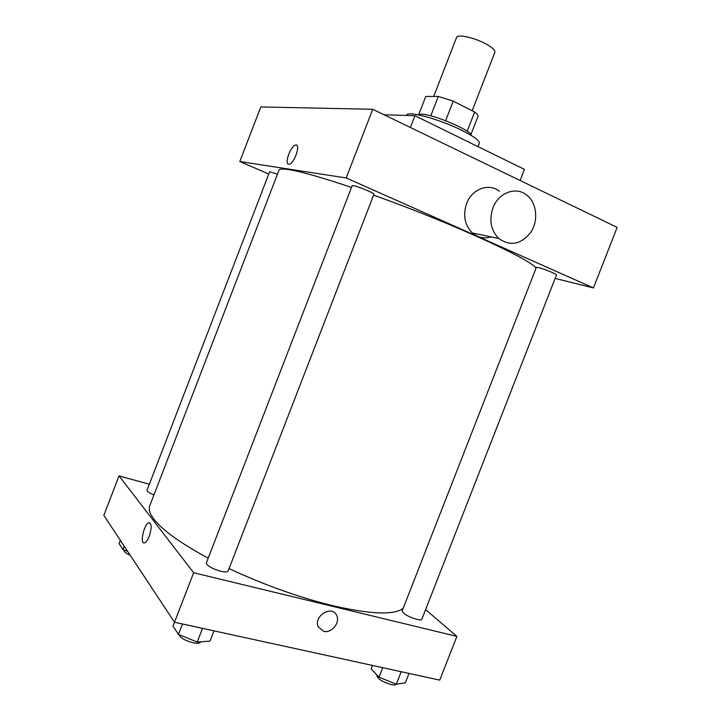 <?xml version="1.0" encoding="UTF-8"?>
<svg xmlns="http://www.w3.org/2000/svg" width="721" height="721" viewBox="0 0 721 721"><rect width="100%" height="100%" fill="white"/><g stroke="black" fill="none" stroke-linecap="round" stroke-linejoin="round"><path stroke-width="1.08" d="M472.174 110.755L494.876 52.282C495.327 50.317 492.434 47.586 486.188 44.08C474.751 37.69 457.294 33.833 456.582 37.429L433.718 96.434M418.838 114.351L425.769 96.461L438.305 96.425L453.221 101.156L474.652 112.007C477.203 113.963 478.293 115.432 477.942 116.432L470.903 134.566L477.942 116.432M430.77 115.856L438.305 96.425M467.19 131.249L474.652 112.007M445.641 120.695L453.221 101.156M417.937 114.774L421.1 114.17C432.816 113.936 472.192 130.69 471.264 135.449M478.05 146.642L479.321 143.362C479.798 140.811 474.048 136.512 462.089 130.456C439.846 119.235 407.068 110.358 406.653 115.171L406.536 115.477M520.129 180.511L524.464 169.381L414.945 115.73L384.113 114.792M268.762 174.013L239.814 161.531L260.786 106.951L372.721 109.286L617.158 227.385L593.437 287.931L555.125 278.423M288.67 164.253C284.065 164.073 290.788 145.48 295.619 145.029C301.099 143.542 294.384 163.703 289.211 164.235L288.67 164.253M239.814 161.531L346.188 177.952L372.721 109.286M538.272 267.518C543.463 268.681 557.315 274.295 556.504 274.908L421.839 619.249C421.47 621.637 407.401 616.843 403.327 612.922L402.156 610.93L536.379 267.347L538.272 267.518M353.281 185.63C357.742 186.234 374.965 193.408 373.947 194.228L228.088 571.086C227.457 572.168 225.015 572.222 220.77 571.248C214.218 569.428 209.568 567.148 206.846 564.426L206.35 562.948L352.19 185.676L353.281 185.63M277.477 174.112L269.618 171.805L147.021 490.289C146.976 491.452 149.274 493.02 153.915 494.976M346.188 177.952L593.437 287.931M208.198 558.162C180.728 543.301 162.676 530.359 154.06 519.327C149.833 513.776 148.4 509.251 149.761 505.772L279 170.174C279.469 168.885 282.731 168.705 288.788 169.624C300.999 171.553 321.908 177.483 351.515 187.433M373.595 195.139C450.823 222.609 532.981 260.317 536 268.311M491.091 236.894C484.179 238.966 477.951 237.66 472.399 232.982C464.685 225.123 462.756 215.3 466.604 203.502C471.904 188.875 488.982 182.665 499.401 191.281M410.393 127.491L414.945 115.73M296.493 145.11L295.619 145.029C291.032 145.426 284.353 162.955 288.337 164.154M492.948 207.855C488.919 220.139 490.857 230.35 498.77 238.507C510.459 246.618 521.193 244.464 530.971 232.045C538.641 220.284 536.73 202.772 526.763 195.085C516.092 186.135 498.472 192.624 492.948 207.855M403.183 608.299C394.288 615.274 370.702 614.382 332.435 605.622C298.521 597.222 264.057 584.884 229.053 568.599M149.355 484.242L119.01 475.887L193.643 572.744L456.88 636.391L425.606 609.615M193.643 572.744L174.509 622.241L103.842 515.371L119.01 475.887M149.247 536.28C147.742 540.02 146.192 542.21 144.597 542.85C139.459 544.815 143.957 523.825 148.85 522.797C151.743 523.356 151.879 527.853 149.247 536.28M174.509 622.241L439.747 680.119L456.88 636.391M323.666 631.326L318.258 626.819C313.121 616.058 332.318 604.486 336.725 615.59C340.42 622.692 331.453 633.534 323.666 631.326L318.258 626.819C313.112 616.058 332.309 604.486 336.725 615.59C340.42 622.692 331.453 633.525 323.666 631.326M144.606 542.85C139.468 544.815 143.957 523.825 148.85 522.797L149.598 522.77M372.532 665.456L371.171 668.962L379.003 677.19L396.316 684.211L405.31 682.805L408.987 673.414M379.003 677.19L382.716 667.673M396.316 684.211L401.2 671.711M396.424 684.202C395.82 685.031 394.117 685.166 391.323 684.608C382.599 682.012 377.786 679.002 376.894 675.595L377.065 675.162M174.482 622.196L172.986 626.062L178.438 634.408L197.221 642.069L209.991 641.14L213.975 630.848M178.438 634.408L182.467 623.98M197.221 642.069L202.529 628.351M200.708 641.816L200.663 641.951C199.906 643.33 197.392 643.61 193.093 642.781C185.171 640.672 180.421 637.941 178.862 634.579M120.335 540.317L119.082 543.598L122.958 549.519L127.689 551.439M122.958 549.519L124.228 546.203M130.177 555.197C125.842 553.259 123.76 551.61 123.94 550.267L124.057 549.97M498.77 238.507L472.399 232.982"/></g></svg>
